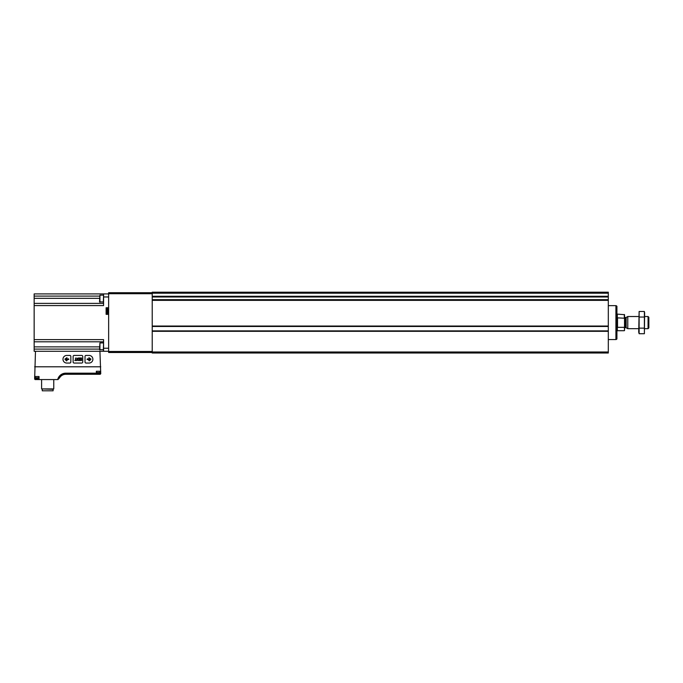 <?xml version="1.0" encoding="UTF-8"?>
<svg xmlns="http://www.w3.org/2000/svg" width="683" height="683" viewBox="0 0 683 683"><rect width="100%" height="100%" fill="white"/><g stroke="black" fill="none" stroke-linecap="round" stroke-linejoin="round"><path stroke-width="1.02" d="M152.224 351.993L152.224 353L608.305 353L608.305 296.482L152.224 296.482L608.305 296.49L608.305 292.196L152.224 292.196L152.224 326.337L608.305 326.337L152.224 326.337L152.224 351.993L608.305 351.993M152.224 331.024L608.305 331.016L152.224 331.024M608.305 300.17L152.224 300.17L608.305 300.161M624.527 318.227L617.534 317.868L617.534 327.328L624.322 327.328L624.527 330.504L624.527 314.692L616.928 314.086M624.322 317.868L624.322 314.487M648.073 316.519L648.073 328.677L648.85 327.9L648.85 317.296L648.073 316.519L644.795 316.519M638.716 328.677L627.771 328.677L627.771 316.519L638.716 316.519M616.416 305.745L616.416 339.451L616.928 338.939L616.928 306.257L615.912 305.745M608.305 339.545L615.912 339.545L615.912 305.642L608.305 305.642M639.126 311.482L638.716 332.177L639.126 333.714L639.126 311.482L644.385 311.482L644.385 333.714L639.126 333.714L638.878 332.604M644.632 312.592L644.385 333.714M639.126 317.04L644.385 317.04M639.126 328.156L644.385 328.156M152.224 292.7L108.64 292.7L108.64 352.496L152.224 352.496M99.931 302.253L99.931 295.158L99.522 301.852L103.577 302.014M103.577 295.397L103.338 302.253M99.931 350.038L99.931 342.943L99.522 349.628L103.577 349.798M103.577 343.173L103.338 350.038M100.743 371.245L96.346 371.245L96.346 373.174L96.551 371.245L100.367 371.245L100.743 373.78L99.923 351.284L35.473 351.284L34.654 379.048L34.654 376.521L39.042 376.521L39.042 379.56L57.978 379.56L59.558 377.878L57.978 379.56M100.743 366.788L34.654 366.788M39.042 379.56L38.94 376.521M35.166 379.56L38.846 379.56L38.846 376.521L35.217 376.521L35.217 377.784L38.846 377.784M35.029 379.543L35.029 376.521M100.23 374.284L65.773 374.284L100.23 374.284M100.367 373.951C95.91 374.182 94.613 373.994 96.457 373.405L95.116 373.772M34.15 351.284L35.473 351.284L34.15 351.284L34.15 349.098L99.522 349.098M108.64 293.912L34.15 293.912L34.15 349.098M103.577 293.912L103.577 296.96L108.64 296.96M108.64 307.751L106.113 307.751L106.113 314.334L108.64 314.334M34.15 305.574L103.577 305.574L103.577 296.96M108.64 351.284L99.923 351.284L103.577 351.284L103.577 339.622L34.15 339.622M34.15 303.389L103.577 303.389M34.15 341.807L103.577 341.807M108.136 312.362L108.136 309.723M42.261 390.804L42.261 389.284L42.261 390.804L53.103 390.804L53.103 389.284L53.761 388.909L53.761 379.56M53.761 388.909L41.603 388.909L53.103 389.284M41.603 388.909L41.603 379.56L41.603 388.909M59.558 377.878A7.163 7.163 0 0 1 65.773 374.284L65.773 373.37L96.551 373.37M96.312 373.217L99.59 373.217L100.179 371.245M36.225 378.544L38.658 378.544L35.806 378.484L35.217 377.784M86.041 363.04L89.08 363.04A3.799 3.799 0 0 0 92.879 359.232A3.799 3.799 0 0 0 89.08 355.433L86.041 355.433A1.016 1.016 0 0 0 85.025 356.449L85.025 362.024A1.016 1.016 0 0 0 86.041 363.04M89.55 360.837L90.967 359.13L88.901 357.653L89.627 358.874L87.262 358.874L87.057 359.48L89.627 359.676L88.756 360.547L89.55 360.837M81.738 363.04A1.016 1.016 0 0 0 82.745 362.024L82.745 356.449A1.016 1.016 0 0 0 81.738 355.433L74.131 355.433A1.016 1.016 0 0 0 73.124 356.449L73.124 362.024A1.016 1.016 0 0 0 74.131 363.04L81.738 363.04M78.596 360.504L79.459 360.504L79.459 357.969L78.596 357.969A1.272 1.272 0 0 0 77.435 359.232A1.272 1.272 0 0 0 78.596 360.504M79.757 360.504L81.584 360.504L81.584 357.969L79.757 357.969L81.251 358.302L81.251 359.113L79.911 359.113L81.251 359.437L81.251 360.172L79.757 360.504M76.513 360.504L75.83 360.146L75.48 357.969L75.48 360.146L74.788 360.504L76.513 360.504M77.102 360.504L76.744 357.969L77.102 360.504M70.836 362.024L70.836 356.449A1.016 1.016 0 0 0 69.828 355.433L66.789 355.433A3.799 3.799 0 0 0 62.981 359.232A3.799 3.799 0 0 0 66.789 363.04L69.828 363.04A1.016 1.016 0 0 0 70.836 362.024M68.812 359.48L68.607 358.874L66.242 358.874L66.968 357.653L64.902 359.13L66.464 360.897L67.113 360.547L66.242 359.676L68.812 359.48M79.1 360.146L79.1 358.327L78.596 358.327A0.914 0.914 0 0 0 78.596 360.146L79.1 360.146M152.224 331.323L608.305 331.323M152.224 326.039L608.305 326.039M152.224 300.358L608.305 300.358M152.224 296.285L608.305 296.285M152.224 293.203L608.305 293.203M152.224 296.985L608.305 296.985M152.224 299.666L608.305 299.666M152.224 326.474L608.305 326.474M152.224 330.879L608.305 330.879M624.322 330.709L617.33 330.709L617.33 314.487M626.157 317.45L626.157 327.746L626.157 317.45L627.771 316.519M625.85 327.669L625.133 327.669L625.133 317.527L624.527 316.921M108.64 351.48L152.224 351.48M108.64 293.716L152.224 293.716M57.705 379.56A8.281 8.281 0 0 1 65.773 373.174L65.773 373.37A8.085 8.085 0 0 0 57.91 379.56M96.346 373.174L65.773 373.174M103.577 348.236L108.64 348.236M34.15 296.098L99.522 296.098M34.15 298.326L99.522 298.326M34.15 346.87L99.522 346.87M108.136 312.814L107.12 313.83L107.12 308.255L108.136 309.271M96.457 371.245L96.457 373.277M96.551 373.217L99.59 373.217M96.551 372.517L100.179 372.517M35.806 378.484L38.846 378.484M648.073 328.677L644.795 328.677M626.157 327.746L627.771 328.677M625.85 317.527L625.133 317.527M625.133 327.669L624.527 328.275M616.416 339.451L615.912 339.451M99.931 295.158L103.338 295.158M99.931 342.943L103.338 342.943M107.12 308.255L106.113 308.255M107.12 313.83L106.113 313.83M38.658 378.544L39.085 378.484"/></g></svg>
